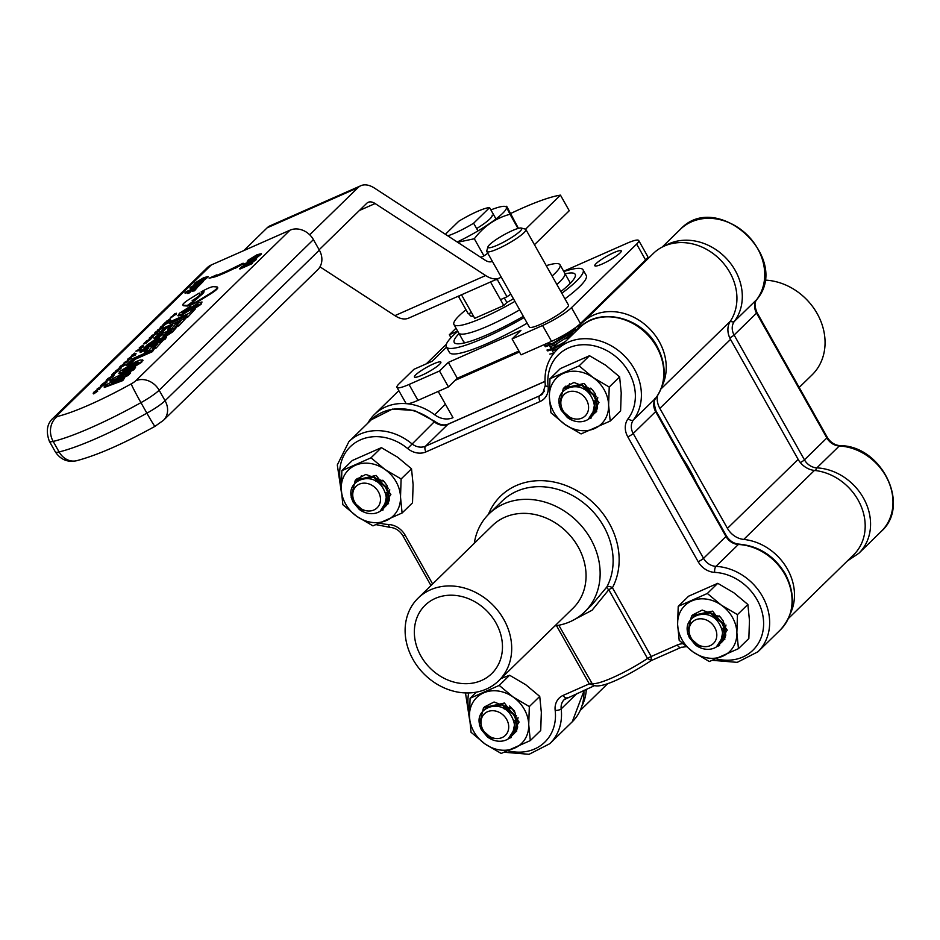 <?xml version="1.0" encoding="UTF-8"?>
<svg xmlns="http://www.w3.org/2000/svg" width="940" height="940" viewBox="0 0 940 940"><rect width="100%" height="100%" fill="white"/><g stroke="black" fill="none" stroke-linecap="round" stroke-linejoin="round"><path stroke-width="1.41" d="M459.049 333.582A69.407 11.186 -29.4 0 0 454.243 342.465A69.407 11.186 -29.4 0 0 523.357 316.345M560.863 291.576A69.407 11.186 -29.4 0 0 569.288 284.291A69.407 11.186 -29.4 0 0 575.186 274.316A69.407 11.186 -29.4 0 0 565.105 273.834M557.737 343.3L552.226 348.681L550.993 346.507M549.923 344.604L548.784 342.583M596.113 263.576A15.158 2.444 -29.4 0 0 594.832 265.762A15.158 2.444 -29.4 0 0 605.642 262.366A15.158 2.444 -29.4 0 0 619.954 253.048A15.158 2.444 -29.4 0 0 621.246 250.874A15.158 2.444 -29.4 0 0 610.436 254.27A15.158 2.444 -29.4 0 0 596.113 263.576M415.738 374.849A15.158 2.444 -29.4 0 0 414.458 377.022A15.158 2.444 -29.4 0 0 425.268 373.627A15.158 2.444 -29.4 0 0 439.579 364.321A15.158 2.444 -29.4 0 0 440.872 362.135A15.158 2.444 -29.4 0 0 430.062 365.531A15.158 2.444 -29.4 0 0 415.738 374.849M561.814 293.268A78.49 12.643 -29.4 0 0 576.432 281.13A78.49 12.643 -29.4 0 0 583.094 269.862A78.49 12.643 -29.4 0 0 563.824 271.554M457.768 331.315A78.49 12.643 -29.4 0 0 452.998 335.651A78.49 12.643 -29.4 0 0 446.336 346.919A78.49 12.643 -29.4 0 0 524.073 317.614M564.952 298.826A78.49 12.643 -29.4 0 0 579.569 286.688A78.49 12.643 -29.4 0 0 586.231 275.42L583.094 269.862M696.129 482.138A141.517 119.486 -134.3 0 0 689.96 470.012A141.517 119.486 -134.3 0 0 682.722 458.356M576.032 331.174A51.559 43.534 45.7 0 1 582.624 322.49L653.312 253.483A51.559 43.534 45.7 0 1 729.863 272.483A51.559 43.534 45.7 0 1 730.357 321.198A19.235 16.239 -134.3 0 0 730.533 339.387L798.142 459.366A19.235 16.239 -134.3 0 0 814.44 470.423A51.559 43.534 45.7 0 1 858.114 500.08A51.559 43.534 45.7 0 1 853.591 554.882L788.448 618.461M582.624 322.49A51.559 43.534 45.7 0 1 659.163 341.478A51.559 43.534 45.7 0 1 662.171 385.799M657.459 395.787A19.235 16.239 -134.3 0 0 659.845 408.395L727.443 528.362A19.235 16.239 -134.3 0 0 743.74 539.431A51.559 43.534 45.7 0 1 787.414 569.088A51.559 43.534 45.7 0 1 790.411 613.409M450.988 337.695L449.332 334.746L456.029 328.213M417.971 400.37L448.451 386.904L439.497 371.018L409.018 384.484L417.971 400.37A24.722 3.983 -29.4 0 1 405.916 403.248L396.962 387.362A24.722 3.983 -29.4 0 0 409.018 384.484M457.639 331.08L449.332 334.746M396.962 387.362A24.722 3.983 -29.4 0 1 399.065 383.814L413.929 369.314L432.083 361.289L446.5 347.213M563.648 271.249L626.675 243.413A24.722 3.983 -29.4 0 1 638.73 240.534A24.722 3.983 -29.4 0 1 636.639 244.083L571.496 307.65A24.722 3.983 -29.4 0 1 542.58 325.498L512.1 338.952L520.96 330.316L448.356 362.382L439.497 371.018M446.336 346.919L449.473 352.477A78.49 12.643 -29.4 0 0 527.199 323.172M547.926 342.971L549.042 344.968M549.418 345.626L551.392 349.139M551.768 349.786L553.766 353.334M448.451 386.904L455.148 380.359L519.444 351.971M438.204 391.428L452.998 417.677A19.235 16.239 -134.3 0 1 434.656 414.763A51.559 43.534 45.7 0 0 407.055 403.73M367.893 423.094A51.559 43.534 45.7 0 1 374.484 414.423A51.559 43.534 45.7 0 1 406.773 403.707M586.302 689.267A51.559 43.534 45.7 0 1 582.283 705.329M426.302 363.851L445.184 345.415A51.559 43.534 45.7 0 1 446.324 344.346M623.091 281.906L623.49 282.599M561.18 336.579L562.014 338.083M512.1 338.952L521.054 354.838L551.533 341.373A24.722 3.983 -29.4 0 0 580.45 323.536L645.58 259.957A24.722 3.983 -29.4 0 0 647.684 256.409L638.73 240.534M455.148 380.359L457.298 378.268L448.356 362.382M457.298 378.268L518.915 351.043M378.432 491.855A15.028 12.69 -134.3 0 0 359.339 484.159A15.028 12.69 -134.3 0 0 354.803 502.301A15.028 12.69 -134.3 0 0 373.897 509.997A15.028 12.69 -134.3 0 0 378.432 491.855M359.245 509.41A19.869 16.779 45.7 0 0 381.816 509.985C387.268 504.146 387.785 497.096 383.356 488.824C372.381 468.343 341.197 481.879 353.722 502.219L363.804 511.007L359.245 509.41L353.029 501.984L351.161 497.248L355.226 480.434L373.732 477.309L385.4 487.096L387.445 491.667L384.096 507.788L382.991 508.752M355.461 480.199L356.248 479.459L374.202 476.85L385.87 486.638L387.914 491.209L384.331 507.553M356.613 479.142L357.271 478.437M389.771 489.799L386.07 505.861M385.153 506.625L383.955 507.447M386.963 504.757L386.363 505.168L386.963 504.768M384.765 506.049L386.07 505.356L384.765 506.037M387.856 503.429L387.174 503.77M386.857 503.922L385.435 504.474M388.596 501.948L387.856 502.23L388.596 501.972M385.94 502.782L387.491 502.383L385.952 502.747M388.737 501.619L387.973 501.889M387.621 501.995L386.035 502.36M389.207 500.327L388.361 500.527M387.973 500.609L386.258 500.82M389.313 499.963L388.455 500.139M388.055 500.209L386.305 500.386M389.795 493.712L388.478 493.477M387.891 493.347L385.13 492.454M376.059 481.48L375.33 480.223M388.396 488.26L386.129 487.085M384.895 486.286L378.679 479.929M377.904 478.648L377.563 478.037M384.531 482.032L382.791 480.223M383.743 507.776L384.918 506.919M385.165 506.695L389.454 499.422L387.033 485.51L383.943 481.374L365.836 474.418L356.413 479.318M383.649 507.906L384.812 507.036M384.319 506.872L385.565 506.096M387.903 504.028L388.561 503.429M385.282 504.874L386.681 504.287M386.998 504.122L387.656 503.758M385.224 505.038L386.61 504.428M386.916 504.263L387.562 503.899M385.67 503.781L387.151 503.276M387.48 503.147L388.185 502.818M385.976 502.606L387.55 502.207M387.903 502.101L388.655 501.819M386.199 501.349L387.868 501.067M388.255 500.973L389.066 500.75M386.176 501.549L387.832 501.243M388.197 501.149L389.007 500.914M386.328 499.998L388.114 499.845M388.526 499.786L389.407 499.61M386.316 500.209L388.091 500.033M388.49 499.963L389.36 499.786M361.454 475.652L361.042 476.592M360.913 476.921L360.22 479.388M341.255 488.765A32.089 27.096 45.7 0 1 355.332 465.324A32.089 27.096 45.7 0 1 384.965 469.46A32.089 27.096 45.7 0 1 400.511 497.06A32.089 27.096 45.7 0 1 386.434 520.502A32.089 27.096 45.7 0 1 356.801 516.365A32.089 27.096 45.7 0 1 341.255 488.765L342.841 504.71L356.801 516.365L372.969 525.871L402.097 512.993L400.511 497.06L401.122 478.965L384.965 469.46L371.006 457.815L341.866 470.681L341.255 488.765M380.101 511.278L390.876 494.428L376.141 475.417L355.567 480.082M357.188 478.507L356.53 479.212M402.097 512.993L412.507 502.841L413.118 484.758L411.52 468.813L397.561 457.157L381.405 447.652L371.006 457.815M381.405 447.652L352.265 460.53L341.866 470.681M411.52 468.813L401.122 478.965M389.43 499.493L388.549 499.634M388.138 499.692L386.34 499.81M386.234 501.114L387.738 501.102M387.785 502.395L388.443 502.289M385.694 503.922L386.422 503.828M385.13 505.25L386.27 505.027M380.97 510.667L383.191 509.891M515.978 229.137A19.387 3.126 -29.4 0 0 498.4 238.114A19.387 3.126 -29.4 0 0 487.966 246.832A19.387 3.126 -29.4 0 0 493.77 246.633A19.387 3.126 -29.4 0 0 513.827 236.046A19.387 3.126 -29.4 0 0 521.289 228.044A19.387 3.126 -29.4 0 0 515.978 229.137M521.289 228.044L525.319 229.113A22.419 3.607 150.6 0 1 525.871 229.478A22.419 3.607 150.6 0 1 515.296 239.289A22.419 3.607 150.6 0 1 493.5 250.604A22.419 3.607 150.6 0 1 486.814 251.497A22.419 3.607 150.6 0 1 486.779 250.827L487.966 246.832M486.814 251.497L529.373 327.038A22.419 3.607 -29.4 0 0 536.07 326.145A22.419 3.607 -29.4 0 0 557.855 314.829A22.419 3.607 -29.4 0 0 568.442 305.03L525.871 229.478M553.836 353.24L549.83 354.122M570.662 336.414L564.787 338.999M547.75 350.926L552.52 349.469L562.755 344.134M572.014 335.087L568.113 336.661M546.951 350.068L552.156 348.822L565.245 341.69M545.412 346.754L553.59 343.711L569.276 334.029L575.891 327.32M544.601 345.897L553.225 343.053L568.9 333.371L574.493 328.342M576.702 329.987L573.482 330.492M577.066 329.411L574.399 329.541M565.528 341.42L553.93 348.023M552.438 350.973L558.419 348.352M573.776 333.371L567.396 335.404M563.671 337.025L561.897 337.871M550.088 346.813L555.693 344.381L568.829 336.12L574.187 330.786L575.726 327.719M465.993 309.777A60.865 9.811 -29.4 0 0 459.108 315.77A60.865 9.811 -29.4 0 0 453.938 324.512L458.708 332.983A60.865 9.811 -29.4 0 0 519.691 309.848A60.865 9.811 -29.4 0 1 458.708 332.983L463.479 341.443A60.865 9.811 -29.4 0 0 465.805 342.595M552.097 276.007A60.865 9.811 -29.4 0 0 554.823 273.493A60.865 9.811 -29.4 0 0 559.993 264.751L564.764 273.223A60.865 9.811 -29.4 0 1 559.594 281.965A60.865 9.811 -29.4 0 1 556.868 284.479A60.865 9.811 -29.4 0 0 559.594 281.965A60.865 9.811 -29.4 0 0 564.764 273.223L569.534 281.683A60.865 9.811 -29.4 0 1 569.311 284.268M453.938 324.512A60.865 9.811 -29.4 0 0 514.92 301.376M559.993 264.751A60.865 9.811 -29.4 0 0 546.269 265.668M510.737 213.462A98.16 15.816 150.6 0 1 522.264 208.151A98.16 15.816 150.6 0 1 560.452 195.132L569.252 210.748L534.461 244.717M485.651 275.549A36.778 18.8 66.2 0 0 499.422 278.04L408.665 318.12A36.778 18.8 -113.8 0 1 394.894 315.64L485.651 275.549L375.119 203.545L359.374 210.501M394.894 315.64L319.976 266.831M375.119 203.545A18.424 9.412 -113.8 0 0 368.221 202.3A18.424 9.412 -113.8 0 0 366.741 203.31L319.142 249.77M243.824 250.581L267.148 227.821A36.778 18.8 -113.8 0 1 270.109 225.8L360.866 185.709A36.778 18.8 66.2 0 0 357.905 187.73L267.148 227.821M309.707 234.788L357.905 187.73M360.866 185.709A36.778 18.8 66.2 0 1 374.649 188.2L485.169 260.204A18.424 9.412 -113.8 0 0 492.066 261.449A18.424 9.412 -113.8 0 0 492.349 261.32M525.554 229.196L560.452 195.132M499.422 278.04A36.778 18.8 66.2 0 0 501.196 277.018M469.037 313.537L470.094 315.405A42.324 6.815 -29.4 0 0 473.525 316.181M461.481 294.796L474.735 318.319L503.781 305.5L506.883 302.469A42.324 6.815 -29.4 0 0 513.452 298.767M490.527 281.965L503.781 305.5M504.334 297.957L506.883 302.469M458.368 296.171L458.649 296.746L460.165 295.372M495.204 279.897L497.354 279.65L498.212 278.569M497.354 279.65L507.001 296.77L500.491 299.649M510.843 294.138L507.001 296.77M458.649 296.746L468.296 313.866L471.445 312.48M457.204 241.98A42.406 6.839 -29.4 0 0 502.747 213.239A42.406 6.839 -29.4 0 0 503.887 206.318A42.406 6.839 -29.4 0 0 490.88 209.902M457.639 242.262L474.312 238.76C483.759 226.317 495.662 218.139 510.009 214.261C506.589 207.493 505.591 205.026 507.001 206.847L518.434 228.361M503.887 206.318L507.001 206.847M492.125 215.166A26.085 4.207 150.6 0 1 489.916 218.903A26.085 4.207 150.6 0 1 476.627 228.584M474.312 238.76L483.959 255.88L480.728 257.313M487.801 253.248L483.959 255.88M510.009 214.261L518.022 228.467M192.16 300.6L192.618 300.624A17.731 2.855 -29.4 0 0 202.312 293.644A17.731 2.855 -29.4 0 0 203.816 291.095A17.731 2.855 -29.4 0 0 203.569 290.883L201.888 293.28A16.239 2.62 150.6 0 1 201.042 294.197A16.239 2.62 150.6 0 1 192.16 300.6L192.77 300.894A17.731 2.855 -29.4 0 0 196.143 298.755L196.413 299.261M203.874 291.247A17.731 2.855 150.6 0 1 203.968 291.365A17.731 2.855 150.6 0 1 202.464 293.903A17.731 2.855 150.6 0 1 199.562 296.347A32.9 5.299 150.6 0 1 198.822 297.099A32.9 5.299 150.6 0 1 188.376 305.241L188.67 305.759A12.114 1.95 -29.4 0 0 200.584 300.036L210.607 293.856A12.114 1.95 -29.4 0 0 216.682 289.414A12.114 1.95 -29.4 0 0 217.716 287.675L217.422 287.158A12.114 1.95 -29.4 0 0 216.882 286.923L213.439 286.688A12.114 1.95 -29.4 0 0 201.113 291.941L201.407 292.469A32.9 5.299 150.6 0 1 201.712 292.657M188.376 305.241A12.114 1.95 -29.4 0 0 200.291 299.519L210.313 293.339A12.114 1.95 -29.4 0 0 216.388 288.897A12.114 1.95 -29.4 0 0 217.422 287.158M102.812 385.341L98.571 388.173L100.204 387.879L99.523 389.348L97.02 389.078L102.812 385.341L100.228 387.914M105.55 383.367L100.65 385.529L105.55 383.367L104.927 384.789L102.977 385.647M107.113 380.63L101.356 384.836L107.113 380.63L106.96 382.134L105.48 383.403M105.903 381.746L105.821 382.439M124.491 363.228L125.114 364.262L124.221 365.143L119.321 367.305L124.491 363.228L124.879 363.827L123.387 365.026L125.431 364.767L121.495 367M124.785 363.745L125.173 364.356M136.03 353.616L131.13 356.248L134.749 353.088L132.446 354.897L136.03 353.616L135.337 355.097L131.424 356.765L131.953 355.755M134.749 353.088L134.267 354.392M139.731 349.668L135.842 351.184L140.835 348.223L140.941 349.656L139.543 350.632L139.755 349.645M139.414 350.409L138.062 350.561M138.192 350.796L135.842 351.184M143.303 345.697L143.315 346.637L141.106 348.399M156.122 334.111L153.784 335.357M157.039 333.923L155.922 333.759L157.662 332.502L157.039 333.923L155.922 333.759M159.201 329.74L156.357 332.607L158.59 330.528L154.665 333.418L155.053 332.407L159.201 329.74L159.13 331.209L156.651 333.124M161.657 328.695L159.683 329.787M162.573 328.507L161.468 328.354L163.196 327.096L162.573 328.507L161.468 328.354M161.609 327.802L160.211 327.402L161.034 326.591L165.992 323.666L163.419 326.239M165.992 323.666L161.762 326.497L163.395 326.204L163.243 327.167M167.203 323.289L166.168 323.959M163.454 325.17L162.925 324.747L163.842 323.853L167.625 322.338M168.119 323.102L167.003 322.949L168.742 321.691L168.119 323.102L167.003 322.949M169.929 318.872L170.563 319.906L169.658 320.798L164.758 322.949L169.929 318.872L170.316 319.482L168.836 320.669L170.868 320.423L168.812 321.821M170.222 319.389L170.61 319.999M118.757 378.491L110.344 381.616L112.377 378.82L135.607 367.258L133.903 369.737L123.128 375.072M135.607 367.258L133.609 369.22L117.747 377.069L130.66 372.898L127.993 375.507L117.1 380.912M130.366 372.381L127.699 374.978L111.519 383.015L124.48 378.127L122.764 380.606L104.352 387.468L106.467 384.589L123.786 375.988L110.05 381.088M142.962 360.596L142.657 359.844L141.646 362.323L126.125 371.758L119.028 373.721L119.991 371.253L135.36 361.888L140.189 359.997L142.668 360.079L141.352 361.794L125.831 371.23L118.734 373.192M161.351 333.677L157.591 334.687L165.264 327.202L186.061 318.014L178.812 325.898L175.052 326.909L180.645 321.445L176.109 323.442L171.209 329.047L167.449 330.058L172.643 324.981L166.78 327.566L161.351 333.677L157.591 334.687M179.434 322.632L176.403 323.971M171.433 326.168L167.073 328.095M185.674 316.545L169.846 323.524L171.503 321.104L188.846 313.443L191.831 310.529L195.297 309.002L187.659 317.262L183.899 318.272L186.895 315.358L169.553 323.007M198.222 304.842L181.949 314.994L178.177 315.911L179.305 313.349L190.667 306.111L189.269 308.414L183.018 312.386L183.852 313.102M190.667 306.111L181.984 312.914L198.657 302.786L202.006 301.987L201.089 304.302L191.161 310.717L192.547 308.402L197.306 305.336L197.988 304.407L196.989 304.572L197.283 305.089M188.834 291.764L185.168 293.386L186.026 291.741L198.258 286.336L194.498 290.812L192.16 291.2L195.074 288.357L192.089 289.673L189.857 292.657L187.824 293.562L190.056 290.578L184.875 292.857M193.851 289.543L192.383 290.19M193.887 286.829L190.221 288.451L191.067 286.817L203.31 281.413L198.317 286.43M198.904 284.62L192.864 288.627L195.097 285.642L189.927 287.934M195.884 284.679L194.286 284.82L194.733 283.151L203.768 277.641L208.069 276.583L198.164 283.151L193.993 284.303M208.245 276.877L201.489 282.212M290.014 230.183L211.288 264.963A18.424 15.557 -134.3 0 0 207.341 267.618L53.075 418.206A18.424 15.557 45.7 0 1 57.011 415.551A6.122 0.987 -29.4 0 0 57.446 416.455A96.961 15.628 -29.4 0 0 131.201 383.873A6.122 0.987 -29.4 0 0 135.748 380.771L290.014 230.183A18.424 15.557 -134.3 0 1 313.42 239.618L159.154 390.218L165.076 400.734L319.353 250.146L313.42 239.618M216.588 274.915L209.138 278.205L214.837 276.301A47.776 7.696 -29.4 0 0 235.153 267.324L235.141 268.346L243.413 263.717L243.119 263.2L235.353 266.995A46.553 7.497 150.6 0 1 215.53 275.749L216.799 275.279M209.138 278.205L215.131 276.818A47.776 7.696 -29.4 0 0 234.988 268.076M249.159 261.79L247.561 261.919L248.007 260.262L257.043 254.752L261.344 253.683L251.438 260.251L247.267 261.402M261.52 253.988L254.763 259.311M245.81 264.528L243.495 265.55L244.341 263.917L256.585 258.512L255.68 260.204L250.545 263.094M256.585 258.512L244.941 265.574L252.989 262.013L252.132 263.658L239.9 269.063L240.84 267.336L251.109 261.532L243.202 265.033M161.445 335.58L154.242 338.764L155.899 336.332L176.697 327.155L172.443 331.303L162.749 337.695C159.53 339.07 158.472 339.082 159.565 337.742L146.922 345.098L162.749 334.358L153.949 338.247M176.697 327.155L172.737 331.832L163.043 338.212C159.824 339.587 158.766 339.599 159.859 338.259L147.991 345.18M165.029 339.352L144.231 348.54L143.938 348.012L145.888 346.108L166.686 336.92L165.029 339.352L164.735 338.823L143.938 348.012M147.486 349.257L140.201 352.477L141.858 350.044L162.655 340.856L156.052 348.106L152.292 349.116L157.238 344.298L152.174 346.531L148.179 351.243L144.419 352.253L148.708 348.059L139.907 351.948M156.017 345.485L152.468 347.048M129.885 364.391L126.125 365.402L133.269 358.422L154.078 349.234L152.421 351.666L135.078 359.315L129.885 364.391L126.125 365.402M176.215 313.185L176.05 314.688L176.508 313.713L170.751 317.92L174.711 313.784L174.006 315.206L176.215 313.185L175.757 314.171L170.457 317.403M175.005 314.312L174.922 314.994M153.279 335.956L153.291 336.908L149.66 339.469M145.947 341.326L150.435 338.846L150.729 339.363L144.008 344.028L144.631 342.606L148.144 340.75L145.947 341.326L147.404 341.326M131.494 357.224L131.506 358.175L127.875 360.737M126.688 362.429L124.162 362.593L128.651 360.114L126.63 362.828L125.831 362.382L126.395 361.912L124.162 362.593M127.382 361.324L126.63 362.828M121.166 366.917L115.409 371.136L121.166 366.917L121.002 368.421L118.217 370.407M119.956 368.045L119.873 368.727M113.787 372.71L118.275 370.243L118.569 370.76L111.848 375.413L112.471 374.003L115.984 372.146L113.787 372.71L115.244 372.722M114.151 374.978L108.323 378.714L110.814 378.233L110.062 379.772L106.831 380.312L107.677 378.679L114.151 374.978L113.399 376.505L110.156 378.362M93.824 393.555L93.918 392.885L93.483 393.884L93.189 393.355L93.624 392.356L97.126 389.912L97.408 390.64L93.624 393.202L95.951 390.923L93.189 393.355L93.624 392.356M97.419 390.441L97.701 391.169L93.918 393.719L93.624 393.202M198.552 296.3A30.715 4.947 -29.4 0 0 199.715 293.445A30.715 4.947 -29.4 0 0 199.28 293.057L189.939 298.826A12.114 1.95 -29.4 0 0 182.83 305.007L183.124 305.524A12.114 1.95 -29.4 0 0 183.653 305.759L187.577 306.029A30.715 4.947 -29.4 0 0 188.482 305.418M199.915 295.207A30.715 4.947 -29.4 0 0 200.008 293.962L199.715 293.445M201.113 291.941A32.9 5.299 150.6 0 1 201.607 292.375A32.9 5.299 150.6 0 1 201.524 293.703M182.83 305.007A12.114 1.95 -29.4 0 0 183.359 305.241L187.283 305.5A30.715 4.947 -29.4 0 0 196.143 298.755M76.669 460.706C67.739 462.645 60.618 459.684 55.296 451.823A24.534 3.96 -29.4 0 0 59.102 451.94A18.424 15.757 76.3 0 0 76.669 460.706C97.349 455.219 123.457 443.762 154.994 426.337A18.424 0.717 61 0 1 146.887 413.177L140.953 402.649A115.385 18.588 150.6 0 1 53.181 441.424L59.102 451.94A115.385 18.588 -29.4 0 0 146.887 413.177A24.534 3.96 -29.4 0 0 165.076 400.734A18.424 15.557 45.7 0 1 163.466 420.309L317.744 269.721A18.424 15.557 -134.3 0 0 319.353 250.146M234.847 267.818L243.119 263.2M258.805 256.138L256.267 256.35L250.334 259.875L250.04 259.358L252.649 259.099L258.512 255.609L255.974 255.833L249.652 259.981M258.512 255.609L258.935 254.963M252.989 262.013L252.132 263.658M251.838 263.141L239.606 268.546M205.531 279.027L202.993 279.25L197.071 282.776L196.777 282.259L199.374 282L205.237 278.51L202.699 278.733L196.378 282.881M205.237 278.51L205.66 277.864M203.31 281.413L199.257 285.361L197.212 286.265L200.114 283.434L197.142 284.75L194.909 287.734M194.615 287.205L192.571 288.11M192.089 289.673L189.857 292.657M189.563 292.14L187.53 293.033M198.258 286.336L194.498 290.812M194.204 290.296L192.16 291.2M196.989 304.572L181.655 314.465L181.949 314.994M181.655 314.465L177.883 315.382M202.006 301.987L201.089 304.302M200.796 303.773L190.867 310.188M195.297 309.002L187.659 317.262M187.366 316.745L183.899 318.272M166.78 327.566L161.057 333.16M176.109 323.442L171.209 329.047M170.916 328.53L167.449 330.058M186.061 318.014L178.812 325.898M178.518 325.369L175.052 326.909M159.447 339.152L159.565 337.742M166.216 332.819L164.641 334.358C162.643 335.991 162.596 336.497 164.512 335.874L171.28 330.586L166.216 332.819L164.935 334.875C162.937 336.52 162.89 337.025 164.805 336.391M162.961 336.273L164.512 335.874M170.07 331.773L166.509 333.348M166.686 336.92L164.735 338.823M152.174 346.531L148.179 351.243M147.886 350.726L144.419 352.253M162.655 340.856L156.052 348.106M155.758 347.589L152.292 349.116M154.078 349.234L152.127 351.137L134.784 358.798L135.078 359.315M134.784 358.798L129.591 363.874M138.156 363.874C139.613 362.17 138.168 362.299 133.833 364.25L123.751 370.231L123.457 369.714C122.071 371.382 123.54 371.241 127.875 369.291L137.863 363.357C139.32 361.653 137.875 361.771 133.539 363.733L122.788 370.783M137.863 363.357L138.568 362.253M123.751 370.231L123.163 370.912M124.48 378.127L122.764 380.606M122.47 380.089L104.058 386.939M174.711 313.784L174.77 314.736M173.183 315.57L174.053 314.653L173.183 315.57M166.133 321.891L166.627 321.104M169.4 320.011L167.062 321.045L169.282 320.117M169.364 320.27L167.355 321.562M168.742 321.691L167.825 322.585M167.426 322.267L166.791 323.689M166.498 323.172L162.925 324.747M163.395 326.204L162.55 327.379M162.42 327.155L160.211 327.402M163.196 327.096L162.279 327.99M157.391 330.152L161.88 327.672L157.544 330.434M155.053 332.407L154.841 333.747M157.662 332.502L156.745 333.395M151.845 335.556L156.346 333.089L152.045 335.909M149.284 338.024L152.985 335.439L152.997 336.379L149.366 338.94L149.284 338.024L149.531 339.246M152.985 335.439L153.291 336.908M152.339 336.661L150.012 337.683L152.245 336.755M152.304 336.873L150.306 338.212M150.435 338.846L146.217 343.053M145.923 342.524L143.714 343.5M139.308 347.765L143.009 345.168L143.021 346.12L139.39 348.681L139.308 347.765L139.59 349.034M143.009 345.168L143.315 346.637M142.363 346.402L140.037 347.424L142.269 346.484M142.34 346.613L140.33 347.941M140.601 348.587L140.06 350.456M131.659 355.226L131.353 356.636M127.499 359.291L131.201 356.695L131.212 357.647L127.582 360.208L127.499 359.291L127.746 360.514M131.201 356.695L131.506 358.175M130.542 357.929L128.228 358.951L130.448 358.022M130.519 358.14L128.522 359.48M126.395 361.912L125.561 362.617M127.3 361.171L128.087 361.477M128.651 360.114L127.793 360.948M120.696 366.248L121.19 365.448M123.951 364.368L121.624 365.402L123.833 364.473M123.915 364.626L121.918 365.919M119.662 367.517L119.721 368.468M118.135 369.303L119.016 368.386L118.135 369.303M118.275 370.243L114.057 374.437M113.763 373.92L111.555 374.896M110.814 378.233L110.062 379.772M109.769 379.243L106.537 379.784M105.609 381.229L105.68 382.18M104.093 383.015L104.963 382.098L104.093 383.015M100.204 387.879L99.523 389.348M99.229 388.831L97.02 389.078M97.126 389.912L97.701 391.169M96.503 390.688L95.105 392.051L96.667 390.993M447.769 235.834A28.623 4.618 -29.4 0 0 455.207 232.956A28.623 4.618 -29.4 0 0 473.619 223.226L477.943 230.923M495.979 218.95L489.599 207.634A28.623 4.618 -29.4 0 0 477.156 211.535A28.623 4.618 -29.4 0 0 458.744 221.264L445.396 234.283M489.599 207.634L473.619 223.226M764.678 280.096A57.716 48.727 45.7 0 1 817.142 313.537A57.716 48.727 45.7 0 1 812.078 374.884L799.188 387.456M586.525 399.947A15.028 12.69 -134.3 0 0 567.431 392.25A15.028 12.69 -134.3 0 0 562.895 410.38A15.028 12.69 -134.3 0 0 581.989 418.089A15.028 12.69 -134.3 0 0 586.525 399.947M567.337 417.501A19.869 16.779 45.7 0 0 589.921 418.065C595.361 412.237 595.878 405.187 591.46 396.903C580.473 376.435 549.289 389.971 561.814 410.31L571.896 419.087L567.337 417.501L561.121 410.075L559.253 405.328L563.319 388.514L581.825 385.4L593.493 395.188L595.549 399.759L592.2 415.868L591.096 416.843M563.553 388.291L564.341 387.538L582.295 384.942L593.962 394.718L596.019 399.288L592.435 415.633M564.705 387.233L565.716 386.187M597.781 397.596L594.656 413.459M593.246 414.716L592.059 415.539M595.937 411.52L595.279 411.861M594.961 412.014L593.539 412.554M596.83 409.711L596.066 409.969M595.713 410.075L594.127 410.439M597.299 408.418L596.465 408.618M596.077 408.689L594.362 408.912M597.405 408.042L596.548 408.23M596.148 408.301L594.397 408.477M597.899 401.803L596.583 401.568M595.984 401.439L593.234 400.546M584.151 389.571L583.435 388.302M596.512 396.363L594.233 395.176M592.987 394.377L586.783 388.02M585.996 386.74L585.655 386.129M592.788 390.264L590.731 388.138M714.752 627.509A15.028 12.69 -134.3 0 0 695.659 619.801A15.028 12.69 -134.3 0 0 691.123 637.943A15.028 12.69 -134.3 0 0 710.217 645.651A15.028 12.69 -134.3 0 0 714.752 627.509M695.565 645.063A19.869 16.779 45.7 0 0 718.136 645.627C723.589 639.799 724.106 632.749 719.676 624.466C708.701 603.997 677.517 617.533 690.042 637.872L700.124 646.65L695.565 645.063L689.349 637.637L687.481 632.89L691.546 616.076L710.053 612.962L721.72 622.75L723.765 627.321L720.416 643.43L719.312 644.405M691.781 615.853L692.568 615.101L710.523 612.492L722.19 622.28L724.235 626.851L720.651 643.195M725.962 625.018L722.813 641.092M722.566 641.327L721.732 642.079M721.474 642.279L720.275 643.101M723.377 640.352L722.684 640.822M722.39 640.998L721.098 641.679M724.223 639.047L723.495 639.423M723.177 639.576L721.755 640.116M724.963 637.579L724.176 637.884L724.94 637.637M722.249 638.46L723.8 638.048L722.273 638.389M725.104 637.25L724.293 637.532M723.941 637.637L722.355 638.002M725.562 635.969L724.681 636.18M724.293 636.251L722.59 636.474M725.668 635.593L724.775 635.793M724.376 635.863L722.625 636.039M726.15 629.365L724.799 629.13M724.211 629.001L721.45 628.108M724.752 623.925L722.449 622.727M721.215 621.939L714.999 615.582M714.224 614.302L713.883 613.691M720.957 617.768L719.041 615.794M506.66 719.417A15.028 12.69 -134.3 0 0 487.566 711.721A15.028 12.69 -134.3 0 0 483.031 729.851A15.028 12.69 -134.3 0 0 502.125 737.559A15.028 12.69 -134.3 0 0 506.66 719.417M487.472 736.972A19.869 16.779 45.7 0 0 510.044 737.548C515.496 731.708 516.001 724.658 511.583 716.386C500.609 695.905 469.424 709.442 481.95 729.781L492.02 738.558L487.472 736.972L481.257 729.546L479.388 724.799L483.442 707.985L501.96 704.871L513.616 714.659L515.672 719.229L512.323 735.35L511.219 736.314M483.689 707.761L484.464 707.021L502.43 704.413L514.098 714.2L516.142 718.771L512.559 735.115M518.069 717.631L514.486 733.235M514.321 733.4L513.639 733.987M513.381 734.187L512.183 735.01M515.226 732.295L514.591 732.73M514.298 732.906L512.993 733.6M516.095 730.979L515.402 731.332M515.085 731.485L513.663 732.037M516.836 729.511L516.072 729.793M515.719 729.91L514.168 730.309M516.976 729.182L516.201 729.452M515.837 729.558L514.251 729.91M517.435 727.889L516.589 728.089M516.201 728.171L514.486 728.383M517.54 727.513L516.671 727.701M516.283 727.772L514.533 727.948M518.01 721.274L516.706 721.039M516.119 720.909L513.357 720.016M504.287 709.042L503.558 707.785M516.601 715.81L514.356 714.647M513.111 713.848L506.907 707.491M506.12 706.21L505.791 705.599M514.697 711.204L509.633 706.034M495.921 622.879A47.705 40.279 45.7 0 1 491.738 673.592A47.705 40.279 45.7 0 1 420.897 656.014A47.705 40.279 45.7 0 1 425.08 605.301A47.705 40.279 45.7 0 1 495.921 622.879M498.717 680.748L573.071 608.168A57.716 48.727 -134.3 0 0 578.135 546.822A57.716 48.727 -134.3 0 0 492.454 525.566L418.1 598.145A57.716 48.727 -134.3 0 0 413.036 659.492A57.716 48.727 -134.3 0 0 498.717 680.748A57.716 48.727 -134.3 0 0 503.781 619.401A57.716 48.727 -134.3 0 0 418.1 598.145M554.929 625.875A68.491 57.822 -134.3 0 0 584.727 611.846A68.491 57.822 -134.3 0 0 590.743 539.055A68.491 57.822 -134.3 0 0 489.059 513.827A68.491 57.822 -134.3 0 0 474.301 543.285M584.727 611.846L592.047 604.702L606.829 586.983A4.618 1.387 -144.6 0 0 608.779 589.744L592.059 610.248L571.367 621.129M594.397 685.507L589.298 683.85L556.515 625.664M488.353 514.533A73.097 61.723 45.7 0 1 545.012 480.81A73.097 61.723 45.7 0 1 609.12 523.051A73.097 61.723 45.7 0 1 612.434 587.735L651.185 656.508L651.255 660.491L647.531 658.517L608.779 589.744A4.618 0.74 -29.4 0 1 612.434 587.735A4.618 2.385 28 0 0 606.829 586.983A68.491 57.822 -134.3 0 0 603.727 526.377A68.491 57.822 -134.3 0 0 502.042 501.161L489.059 513.827M558.818 625.253L592.776 684.696C599.638 690.407 628.743 675.226 650.927 660.808L651.667 660.397M591.871 415.821L593.081 414.928M591.777 415.95L592.987 415.034M593.269 414.787L597.558 407.478L595.138 393.566L592.047 389.43L573.941 382.474L564.423 387.468M592.435 414.916L593.692 414.14M592.87 414.105L594.186 413.4M594.48 413.224L595.067 412.825M596.007 412.084L596.665 411.485M593.399 412.93L594.797 412.331M595.114 412.178L595.749 411.826M593.328 413.095L594.715 412.484M595.032 412.319L595.666 411.955M593.774 411.838L595.255 411.332M595.596 411.203L596.289 410.886M594.08 410.663L595.654 410.275M596.007 410.157L596.759 409.875M594.045 410.851L595.596 410.439M595.948 410.322L596.7 410.04M594.303 409.405L595.972 409.123M596.36 409.041L597.17 408.806M594.268 409.605L595.937 409.299M596.312 409.206L597.111 408.971M594.433 408.054L596.219 407.901M596.63 407.843L597.511 407.666M594.409 408.265L596.183 408.089M596.583 408.031L597.464 407.843M569.558 383.72L569.135 384.683M569.005 385.012L568.312 387.48M549.36 396.821A32.089 27.096 45.7 0 1 563.436 373.38A32.089 27.096 45.7 0 1 593.07 377.516A32.089 27.096 45.7 0 1 608.615 405.116A32.089 27.096 45.7 0 1 594.538 428.57A32.089 27.096 45.7 0 1 564.905 424.422A32.089 27.096 45.7 0 1 549.36 396.821L550.946 412.766L564.905 424.422L581.073 433.928L610.201 421.061L608.615 405.116L609.226 387.033L593.07 377.516L579.111 365.872L549.971 378.738L549.36 396.821M588.287 419.311L598.98 402.485L584.198 383.45L563.624 388.22M565.293 386.563L564.564 387.362M610.201 421.061L620.611 410.897L621.223 392.814L619.625 376.87L605.666 365.225L589.509 355.72L579.111 365.872M589.509 355.72L560.369 368.586L549.971 378.738M619.625 376.87L609.226 387.033M597.535 407.549L596.653 407.702M596.242 407.748L594.433 407.866M594.327 409.182L595.843 409.159M595.901 410.451L596.548 410.345M593.798 411.978L594.644 411.873M593.246 413.306L594.386 413.083M589.133 418.711L591.295 417.947M720.016 643.477L721.133 642.69M721.332 642.514L725.798 635.087L723.377 621.164L720.298 617.039L702.192 610.072L692.909 614.807M719.923 643.618L721.004 642.819M721.192 642.666L721.932 641.996M720.616 642.561L721.838 641.809M722.096 641.632L722.754 641.127M721.062 641.738L722.355 641.057M722.637 640.88L723.318 640.434M724.258 639.693L724.916 639.094M721.603 640.551L722.977 639.964M723.295 639.811L724 639.423M721.532 640.716L722.907 640.116M723.212 639.964L723.918 639.564M721.979 639.447L723.459 638.965M723.788 638.824L724.54 638.483M722.519 637.014L724.188 636.732M724.564 636.65L725.422 636.415M722.496 637.214L724.141 636.92M724.517 636.827L725.363 636.58M722.649 635.663L724.434 635.511M724.834 635.452L725.75 635.264M722.637 635.875L724.399 635.698M724.799 635.64L725.704 635.452M677.611 624.43A32.089 27.096 45.7 0 1 691.687 600.977A32.089 27.096 45.7 0 1 721.309 605.125A32.089 27.096 45.7 0 1 736.866 632.714A32.089 27.096 45.7 0 1 722.789 656.167A32.089 27.096 45.7 0 1 693.156 652.019A32.089 27.096 45.7 0 1 677.611 624.43L679.197 640.375L693.156 652.019L709.312 661.525L738.452 648.659L736.866 632.714L737.477 614.631L721.309 605.125L707.35 593.469L678.222 606.347L677.611 624.43M716.351 646.967L727.231 630.094L712.591 611.118L692.028 615.606M738.452 648.659L748.851 638.507L749.462 620.423L747.876 604.479L733.917 592.823L717.761 583.317L707.35 593.469M717.761 583.317L688.62 596.183L678.222 606.347M747.876 604.479L737.477 614.631M725.786 635.158L724.869 635.311M724.458 635.358L722.66 635.464M722.555 636.78L724.094 636.756M724.106 638.06L724.799 637.955M722.049 639.588L722.672 639.505M721.45 640.916L722.578 640.704M717.255 646.356L719.547 645.557M511.936 735.374L513.076 734.551M513.299 734.363L517.67 727.019L515.249 713.096L512.159 708.96L494.052 702.004L484.723 706.798M511.842 735.515L512.958 734.681M513.17 734.504L513.804 733.928M512.523 734.469L513.745 733.705M514.015 733.517L514.627 733.047M512.97 733.647L514.262 732.953M514.556 732.777L515.179 732.354M516.13 731.614L516.777 731.026M513.499 732.471L514.885 731.872M515.202 731.72L515.872 731.355M513.44 732.624L514.814 732.025M515.12 731.861L515.778 731.485M513.886 731.367L515.355 730.874M515.684 730.744L516.401 730.415M514.157 730.38L515.707 729.969M516.048 729.851L516.812 729.569M514.415 728.935L516.084 728.653M516.471 728.57L517.282 728.336M514.391 729.135L516.048 728.841M516.413 728.747L517.223 728.512M514.556 727.584L516.342 727.431M516.741 727.372L517.623 727.196M469.471 716.362A32.089 27.096 45.7 0 1 483.548 692.909A32.089 27.096 45.7 0 1 513.181 697.057A32.089 27.096 45.7 0 1 528.726 724.646A32.089 27.096 45.7 0 1 514.65 748.099A32.089 27.096 45.7 0 1 485.017 743.951A32.089 27.096 45.7 0 1 469.471 716.362L471.058 732.295L485.017 743.951L501.185 753.457L530.313 740.591L528.726 724.646L529.337 706.563L513.181 697.057L499.222 685.401L470.082 698.267L469.471 716.362M508.246 738.887L519.103 722.026L504.404 703.026L483.841 707.609M530.313 740.591L540.723 730.439L541.334 712.344L539.736 696.411L525.777 684.755L509.621 675.249L499.222 685.401M509.621 675.249L500.961 678.551M476.357 692.145L470.082 698.267M539.736 696.411L529.337 706.563M517.646 727.078L516.765 727.231M516.365 727.278L514.556 727.395M514.45 728.712L515.954 728.688M516.001 729.992L516.671 729.886M513.91 731.52L514.521 731.438M513.346 732.848L514.462 732.624M509.139 738.276L511.407 737.477M730.357 321.198L661.09 388.819M798.142 459.366L727.443 528.362M814.44 470.423L743.74 539.431M445.431 404.247L434.656 414.763M730.533 339.387L659.845 408.395M571.496 307.65L580.45 323.536M542.58 325.498L551.533 341.373M636.639 244.083L645.58 259.957M490.328 261.861L492.196 261.038M211.288 264.963L57.011 415.551M57.446 416.455A18.424 15.757 -103.7 0 0 53.181 441.424A24.534 3.96 150.6 0 1 49.374 441.306L55.296 451.823M135.748 380.771A18.424 15.557 -134.3 0 1 159.154 390.218A24.534 3.96 150.6 0 1 140.953 402.649A18.424 0.717 -119 0 1 131.201 383.873M665.215 245.681A52.017 43.922 45.7 0 1 735.174 270.379A52.017 43.922 45.7 0 1 734.34 321.421A13.853 11.691 -134.3 0 0 734.116 335.016L804.452 459.848L826.883 437.958A4.618 0.74 150.6 0 0 827.27 437.3C830.466 442.399 834.72 445.184 840.019 445.642C881.614 445.525 911.06 505.391 881.274 531.382A52.017 43.922 -134.3 0 0 885.844 476.087A52.017 43.922 -134.3 0 0 839.279 445.983A13.853 11.691 45.7 0 1 826.883 437.958L756.536 313.126A13.853 11.691 45.7 0 1 756.759 299.531A52.017 43.922 -134.3 0 0 757.593 248.489A52.017 43.922 -134.3 0 0 680.36 229.325L662.148 247.114M680.36 229.325C717.032 189.434 791.786 258.065 756.9 299.39A4.618 2.456 -143 0 1 756.759 299.531L734.34 321.421A4.618 2.456 37 0 1 730.392 321.151M800.34 462.562A4.618 0.74 -29.4 0 0 804.452 459.848A13.853 11.691 -134.3 0 0 816.86 467.873A52.017 43.922 45.7 0 1 863.425 497.977A52.017 43.922 45.7 0 1 858.855 553.272L881.274 531.382M840.019 445.642A4.618 1.833 92.9 0 0 839.279 445.983L816.86 467.873A4.618 1.833 -87.1 0 0 815.709 470.576M756.9 299.39C754.374 301.552 754.385 305.911 756.935 312.468A4.618 0.74 150.6 0 1 756.536 313.126L734.116 335.016A4.618 0.74 -29.4 0 1 729.757 337.848M716.339 658.881A47.4 40.021 -134.3 0 0 757.182 645.181A47.4 40.021 -134.3 0 0 757.111 599.814A47.4 40.021 -134.3 0 0 714.682 572.378A18.471 15.592 45.7 0 1 698.15 561.685L627.803 436.841A4.618 0.74 150.6 0 0 633.207 433.516L655.627 411.626A13.853 11.691 45.7 0 1 655.85 398.031A52.017 43.922 -134.3 0 0 656.684 346.989A52.017 43.922 -134.3 0 0 579.451 327.825L557.02 349.715A52.017 43.922 45.7 0 1 634.265 368.88A52.017 43.922 45.7 0 1 633.431 419.922A13.853 11.691 -134.3 0 0 633.207 433.516L703.543 558.348A13.853 11.691 -134.3 0 0 715.939 566.374A52.017 43.922 45.7 0 1 762.505 596.477A52.017 43.922 45.7 0 1 757.945 651.773L737.242 662.359L712.591 660.338M579.451 327.825C599.661 306.511 641.844 317.038 657.072 346.331C666.86 365.131 666.495 382.322 655.979 397.89A4.618 2.456 37 0 1 655.85 398.031L633.431 419.922A4.618 2.456 -143 0 1 628.096 418.723A47.4 40.021 -134.3 0 0 628.86 372.205A47.4 40.021 -134.3 0 0 577.184 345.321A47.4 40.021 -134.3 0 0 548.114 386.469A18.471 15.592 45.7 0 1 540.124 401.486L425.973 451.905A18.471 15.592 45.7 0 1 407.608 448.521A47.4 40.021 -134.3 0 0 357.811 441.166A47.4 40.021 -134.3 0 0 341.208 484.852M714.682 572.378A4.618 1.833 92.9 0 1 715.939 566.374L738.37 544.483A4.618 1.833 -87.1 0 1 739.11 544.143C758.933 545.976 774.337 555.904 785.323 573.929C796.157 595.384 794.511 614.032 780.365 629.882A52.017 43.922 -134.3 0 0 784.935 574.587A52.017 43.922 -134.3 0 0 738.37 544.483A13.853 11.691 45.7 0 1 725.974 536.458L655.627 411.626A4.618 0.74 -29.4 0 0 656.026 410.968C653.535 402.755 653.523 398.396 655.979 397.89M566.456 697.974A13.853 11.691 -134.3 0 0 564.212 699.63A13.853 11.691 -134.3 0 0 561.18 708.889A52.017 43.922 45.7 0 1 549.806 743.693L572.237 721.814A52.017 43.922 -134.3 0 0 583.881 690.336M508.211 750.813A47.4 40.021 -134.3 0 0 555.176 710.405A4.618 1.668 -6.7 0 0 561.18 708.889L577.137 693.32M698.15 561.685A4.618 0.74 150.6 0 0 703.543 558.348L725.974 536.458A4.618 0.74 -29.4 0 0 726.361 535.8L656.026 410.968M425.973 451.905A4.618 2.362 66.2 0 1 425.503 446.206L447.922 424.316A13.853 11.691 45.7 0 1 434.163 421.778A52.017 43.922 -134.3 0 0 371.312 419.757L348.893 441.647A52.017 43.922 45.7 0 1 411.732 443.668A13.853 11.691 -134.3 0 0 425.503 446.206L539.666 395.787A13.853 11.691 -134.3 0 0 542.627 393.789L545.306 385.271A4.618 1.668 -6.7 0 0 548.114 386.469M540.124 401.486A4.618 2.362 66.2 0 1 539.666 395.787L544.519 391.04M545 381.44L447.922 424.316A4.618 2.362 66.2 0 1 448.298 424.069A4.618 2.362 66.2 0 1 448.733 423.964M407.608 448.521L434.738 421.343C439.603 424.904 444.127 425.808 448.298 424.069L545 381.358M555.176 710.405A18.471 15.592 45.7 0 1 563.166 695.389L589.298 683.85A4.618 0.74 150.6 0 1 591.507 683.263A44.098 7.109 -29.4 0 0 647.531 658.517A4.618 0.74 -29.4 0 1 651.185 656.508L677.317 644.969A18.471 15.592 45.7 0 1 682.793 643.736M627.803 436.841A18.471 15.592 45.7 0 1 628.096 418.723M379.995 523.216A47.4 40.021 -134.3 0 0 388.62 524.496A18.471 15.592 45.7 0 1 405.152 535.189L432.623 583.963M468.684 692.945A47.4 40.021 -134.3 0 0 469.424 712.332M388.62 524.496A4.618 1.833 92.9 0 0 390.147 527.387C395.446 527.845 399.7 530.63 402.896 535.73A4.618 0.74 150.6 0 0 405.152 535.189M563.166 695.389A4.618 2.362 66.2 0 0 566.797 697.88A4.618 2.362 66.2 0 0 567.173 697.633M681.336 647.214A4.618 2.362 -113.8 0 1 680.959 647.46A4.618 2.362 -113.8 0 1 677.317 644.969M607.839 683.521L580.321 710.382M398.819 390.664L374.484 414.423M576.631 329.341L574.704 329.188M53.075 418.206C46.988 423.67 45.755 431.378 49.374 441.306M154.994 426.337L163.466 420.309M847.234 561.074L858.855 553.272M827.27 437.3L756.935 312.468M757.945 651.773L780.365 629.882M584.257 690.172L572.237 721.814M739.11 544.143C733.811 543.684 729.558 540.899 726.361 535.8M371.312 419.757L392.344 409.112L414.27 410.439L434.738 421.343M348.893 441.647L337.296 464.947L341.431 492.619M376.235 524.673L390.147 527.387M430.978 585.573L402.896 535.73M557.02 349.715C547.762 359.186 543.849 371.041 545.306 385.271M465.488 692.933L469.647 720.146M504.451 752.27L529.103 754.291L549.806 743.693M564.212 699.63L594.644 685.589M686.165 646.65L680.959 647.46L651.69 660.385"/></g></svg>

